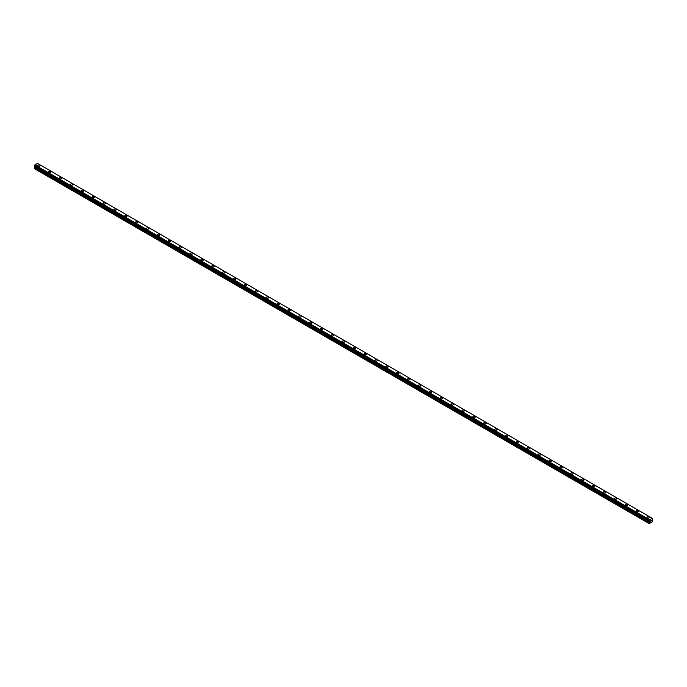 <?xml version="1.0" encoding="UTF-8"?>
<svg xmlns="http://www.w3.org/2000/svg" width="687" height="687" viewBox="0 0 687 687"><rect width="100%" height="100%" fill="white"/><g stroke="black" fill="none" stroke-linecap="round" stroke-linejoin="round"><path stroke-width="1.03" d="M37.665 165.704A1.219 0.704 180 0 1 38.42 165.06A1.219 0.704 180 0 1 39.743 165.206A1.219 0.704 180 0 1 40.104 165.704A1.219 0.704 180 0 1 39.348 166.357A1.219 0.704 180 0 1 38.025 166.202A1.219 0.704 180 0 1 37.665 165.704A1.219 0.704 180 0 1 38.42 165.06A1.219 0.704 180 0 1 39.743 165.215A1.219 0.704 180 0 1 40.104 165.704M48.545 171.99A1.219 0.704 180 0 1 49.292 171.338A1.219 0.704 180 0 1 50.623 171.492A1.219 0.704 180 0 1 50.984 171.99A1.219 0.704 180 0 1 50.228 172.635A1.219 0.704 180 0 1 48.897 172.489A1.219 0.704 180 0 1 48.545 171.99A1.219 0.704 180 0 1 49.292 171.338A1.219 0.704 180 0 1 50.623 171.492A1.219 0.704 180 0 1 50.984 171.99M59.426 178.268A1.219 0.704 180 0 1 60.173 177.615A1.219 0.704 180 0 1 61.504 177.77A1.219 0.704 180 0 1 61.856 178.268A1.219 0.704 180 0 1 61.109 178.921A1.219 0.704 180 0 1 59.778 178.766A1.219 0.704 180 0 1 59.426 178.268A1.219 0.704 180 0 1 60.173 177.624A1.219 0.704 180 0 1 61.504 177.77A1.219 0.704 180 0 1 61.856 178.268M70.306 184.545A1.219 0.704 180 0 1 71.053 183.901A1.219 0.704 180 0 1 72.384 184.056A1.219 0.704 180 0 1 72.736 184.554A1.219 0.704 180 0 1 71.989 185.198A1.219 0.704 180 0 1 70.658 185.043A1.219 0.704 180 0 1 70.306 184.545A1.219 0.704 180 0 1 71.053 183.901A1.219 0.704 180 0 1 72.384 184.056A1.219 0.704 180 0 1 72.736 184.545M81.178 190.831A1.219 0.704 180 0 1 81.933 190.179A1.219 0.704 180 0 1 83.264 190.333A1.219 0.704 180 0 1 83.616 190.831A1.219 0.704 180 0 1 82.869 191.484A1.219 0.704 180 0 1 81.538 191.33A1.219 0.704 180 0 1 81.178 190.831A1.219 0.704 180 0 1 81.933 190.179A1.219 0.704 180 0 1 83.264 190.333A1.219 0.704 180 0 1 83.616 190.831M92.058 197.109A1.219 0.704 180 0 1 92.814 196.465A1.219 0.704 180 0 1 94.136 196.611A1.219 0.704 180 0 1 94.497 197.117A1.219 0.704 180 0 1 93.741 197.762A1.219 0.704 180 0 1 92.419 197.607A1.219 0.704 180 0 1 92.058 197.109A1.219 0.704 180 0 1 92.814 196.465A1.219 0.704 180 0 1 94.136 196.619A1.219 0.704 180 0 1 94.497 197.109M102.938 203.395A1.219 0.704 180 0 1 103.694 202.742A1.219 0.704 180 0 1 105.017 202.897A1.219 0.704 180 0 1 105.377 203.395A1.219 0.704 180 0 1 104.622 204.039A1.219 0.704 180 0 1 103.299 203.893A1.219 0.704 180 0 1 102.938 203.395A1.219 0.704 180 0 1 103.694 202.742A1.219 0.704 180 0 1 105.017 202.897A1.219 0.704 180 0 1 105.377 203.395M113.819 209.672A1.219 0.704 180 0 1 114.574 209.02A1.219 0.704 180 0 1 115.897 209.174A1.219 0.704 180 0 1 116.258 209.672A1.219 0.704 180 0 1 115.502 210.325A1.219 0.704 180 0 1 114.179 210.17A1.219 0.704 180 0 1 113.819 209.672A1.219 0.704 180 0 1 114.574 209.028A1.219 0.704 180 0 1 115.897 209.174A1.219 0.704 180 0 1 116.258 209.672M124.699 215.958A1.219 0.704 180 0 1 125.446 215.306A1.219 0.704 180 0 1 126.777 215.46A1.219 0.704 180 0 1 127.138 215.958A1.219 0.704 180 0 1 126.382 216.603A1.219 0.704 180 0 1 125.051 216.448A1.219 0.704 180 0 1 124.699 215.958A1.219 0.704 180 0 1 125.446 215.306A1.219 0.704 180 0 1 126.777 215.46A1.219 0.704 180 0 1 127.138 215.958M135.579 222.236A1.219 0.704 180 0 1 136.327 221.583A1.219 0.704 180 0 1 137.658 221.738A1.219 0.704 180 0 1 138.01 222.236A1.219 0.704 180 0 1 137.263 222.889A1.219 0.704 180 0 1 135.932 222.734A1.219 0.704 180 0 1 135.579 222.236A1.219 0.704 180 0 1 136.327 221.592A1.219 0.704 180 0 1 137.658 221.738A1.219 0.704 180 0 1 138.01 222.236M148.538 228.024A1.219 0.704 180 0 1 148.89 228.522A1.219 0.704 180 0 1 148.143 229.166A1.219 0.704 180 0 1 146.812 229.011A1.219 0.704 180 0 1 146.46 228.513A1.219 0.704 180 0 1 147.207 227.869A1.219 0.704 180 0 1 148.538 228.024M146.46 228.513A1.219 0.704 180 0 1 147.207 227.869A1.219 0.704 180 0 1 148.538 228.015A1.219 0.704 180 0 1 148.89 228.513M157.34 234.799A1.219 0.704 180 0 1 158.087 234.147A1.219 0.704 180 0 1 159.418 234.301A1.219 0.704 180 0 1 159.77 234.799A1.219 0.704 180 0 1 159.023 235.443A1.219 0.704 180 0 1 157.692 235.298A1.219 0.704 180 0 1 157.34 234.799A1.219 0.704 180 0 1 158.087 234.147A1.219 0.704 180 0 1 159.418 234.301A1.219 0.704 180 0 1 159.77 234.799M168.212 241.077A1.219 0.704 180 0 1 168.968 240.433A1.219 0.704 180 0 1 170.29 240.579A1.219 0.704 180 0 1 170.651 241.077A1.219 0.704 180 0 1 169.895 241.73A1.219 0.704 180 0 1 168.573 241.575A1.219 0.704 180 0 1 168.212 241.077A1.219 0.704 180 0 1 168.968 240.433A1.219 0.704 180 0 1 170.29 240.587A1.219 0.704 180 0 1 170.651 241.077M179.092 247.363A1.219 0.704 180 0 1 179.848 246.71A1.219 0.704 180 0 1 181.17 246.865A1.219 0.704 180 0 1 181.531 247.363A1.219 0.704 180 0 1 180.775 248.007A1.219 0.704 180 0 1 179.453 247.861A1.219 0.704 180 0 1 179.092 247.363A1.219 0.704 180 0 1 179.848 246.71A1.219 0.704 180 0 1 181.17 246.865A1.219 0.704 180 0 1 181.531 247.363M189.973 253.64A1.219 0.704 180 0 1 190.728 252.988A1.219 0.704 180 0 1 192.051 253.142A1.219 0.704 180 0 1 192.412 253.64A1.219 0.704 180 0 1 191.656 254.293A1.219 0.704 180 0 1 190.333 254.138A1.219 0.704 180 0 1 189.973 253.64A1.219 0.704 180 0 1 190.728 252.996A1.219 0.704 180 0 1 192.051 253.142A1.219 0.704 180 0 1 192.412 253.64M200.853 259.926A1.219 0.704 180 0 1 201.609 259.274A1.219 0.704 180 0 1 202.931 259.428A1.219 0.704 180 0 1 203.292 259.926M202.931 259.428A1.219 0.704 180 0 1 203.292 259.918A1.219 0.704 180 0 1 202.536 260.571A1.219 0.704 180 0 1 201.205 260.416A1.219 0.704 180 0 1 200.853 259.918A1.219 0.704 180 0 1 201.609 259.274A1.219 0.704 180 0 1 202.931 259.428M211.733 266.204A1.219 0.704 180 0 1 212.481 265.551A1.219 0.704 180 0 1 213.812 265.706A1.219 0.704 180 0 1 214.164 266.204A1.219 0.704 180 0 1 213.417 266.857A1.219 0.704 180 0 1 212.085 266.702A1.219 0.704 180 0 1 211.733 266.204A1.219 0.704 180 0 1 212.481 265.551A1.219 0.704 180 0 1 213.812 265.706A1.219 0.704 180 0 1 214.164 266.204M224.692 271.992A1.219 0.704 180 0 1 225.044 272.49A1.219 0.704 180 0 1 224.297 273.134A1.219 0.704 180 0 1 222.966 272.979A1.219 0.704 180 0 1 222.614 272.481A1.219 0.704 180 0 1 223.361 271.837A1.219 0.704 180 0 1 224.692 271.992M222.614 272.481A1.219 0.704 180 0 1 223.361 271.837A1.219 0.704 180 0 1 224.692 271.983A1.219 0.704 180 0 1 225.044 272.481M233.494 278.767A1.219 0.704 180 0 1 234.241 278.115A1.219 0.704 180 0 1 235.572 278.269A1.219 0.704 180 0 1 235.924 278.767A1.219 0.704 180 0 1 235.177 279.411A1.219 0.704 180 0 1 233.846 279.265A1.219 0.704 180 0 1 233.494 278.767A1.219 0.704 180 0 1 234.241 278.115A1.219 0.704 180 0 1 235.572 278.269A1.219 0.704 180 0 1 235.924 278.767M244.366 285.045A1.219 0.704 180 0 1 245.122 284.392A1.219 0.704 180 0 1 246.453 284.547A1.219 0.704 180 0 1 246.805 285.045A1.219 0.704 180 0 1 246.058 285.698A1.219 0.704 180 0 1 244.727 285.543A1.219 0.704 180 0 1 244.366 285.045A1.219 0.704 180 0 1 245.122 284.401A1.219 0.704 180 0 1 246.453 284.547A1.219 0.704 180 0 1 246.805 285.045M255.246 291.331A1.219 0.704 180 0 1 256.002 290.678A1.219 0.704 180 0 1 257.324 290.833A1.219 0.704 180 0 1 257.685 291.331A1.219 0.704 180 0 1 256.929 291.975A1.219 0.704 180 0 1 255.607 291.82A1.219 0.704 180 0 1 255.246 291.331A1.219 0.704 180 0 1 256.002 290.678A1.219 0.704 180 0 1 257.324 290.833A1.219 0.704 180 0 1 257.685 291.331M266.127 297.608A1.219 0.704 180 0 1 266.882 296.956A1.219 0.704 180 0 1 268.205 297.11A1.219 0.704 180 0 1 268.565 297.608A1.219 0.704 180 0 1 267.81 298.261A1.219 0.704 180 0 1 266.487 298.106A1.219 0.704 180 0 1 266.127 297.608A1.219 0.704 180 0 1 266.882 296.964A1.219 0.704 180 0 1 268.205 297.11A1.219 0.704 180 0 1 268.565 297.608M277.007 303.894A1.219 0.704 180 0 1 277.763 303.242A1.219 0.704 180 0 1 279.085 303.396A1.219 0.704 180 0 1 279.446 303.894M279.085 303.388A1.219 0.704 180 0 1 279.446 303.886A1.219 0.704 180 0 1 278.69 304.539A1.219 0.704 180 0 1 277.368 304.384A1.219 0.704 180 0 1 277.007 303.886A1.219 0.704 180 0 1 277.763 303.242A1.219 0.704 180 0 1 279.085 303.388M287.887 310.172A1.219 0.704 180 0 1 288.634 309.519A1.219 0.704 180 0 1 289.966 309.674A1.219 0.704 180 0 1 290.326 310.172A1.219 0.704 180 0 1 289.57 310.816A1.219 0.704 180 0 1 288.239 310.67A1.219 0.704 180 0 1 287.887 310.172A1.219 0.704 180 0 1 288.634 309.519A1.219 0.704 180 0 1 289.966 309.674A1.219 0.704 180 0 1 290.326 310.172M300.846 315.96A1.219 0.704 180 0 1 301.198 316.449A1.219 0.704 180 0 1 300.451 317.102A1.219 0.704 180 0 1 299.12 316.947A1.219 0.704 180 0 1 298.768 316.449A1.219 0.704 180 0 1 299.515 315.805A1.219 0.704 180 0 1 300.846 315.96M298.768 316.449A1.219 0.704 180 0 1 299.515 315.805A1.219 0.704 180 0 1 300.846 315.951A1.219 0.704 180 0 1 301.198 316.449M309.648 322.735A1.219 0.704 180 0 1 310.395 322.083A1.219 0.704 180 0 1 311.726 322.237A1.219 0.704 180 0 1 312.078 322.735A1.219 0.704 180 0 1 311.331 323.379A1.219 0.704 180 0 1 310 323.233A1.219 0.704 180 0 1 309.648 322.735A1.219 0.704 180 0 1 310.395 322.083A1.219 0.704 180 0 1 311.726 322.237A1.219 0.704 180 0 1 312.078 322.735M320.52 329.013A1.219 0.704 180 0 1 321.276 328.36A1.219 0.704 180 0 1 322.607 328.515A1.219 0.704 180 0 1 322.959 329.013A1.219 0.704 180 0 1 322.212 329.666A1.219 0.704 180 0 1 320.881 329.511A1.219 0.704 180 0 1 320.52 329.013A1.219 0.704 180 0 1 321.276 328.369A1.219 0.704 180 0 1 322.607 328.515A1.219 0.704 180 0 1 322.959 329.013M331.4 335.29A1.219 0.704 180 0 1 332.156 334.646A1.219 0.704 180 0 1 333.478 334.801A1.219 0.704 180 0 1 333.839 335.299A1.219 0.704 180 0 1 333.083 335.943A1.219 0.704 180 0 1 331.761 335.788A1.219 0.704 180 0 1 331.4 335.29A1.219 0.704 180 0 1 332.156 334.646A1.219 0.704 180 0 1 333.478 334.801A1.219 0.704 180 0 1 333.839 335.29M342.281 341.576A1.219 0.704 180 0 1 343.036 340.924A1.219 0.704 180 0 1 344.359 341.078A1.219 0.704 180 0 1 344.719 341.576A1.219 0.704 180 0 1 343.964 342.229A1.219 0.704 180 0 1 342.641 342.074A1.219 0.704 180 0 1 342.281 341.576A1.219 0.704 180 0 1 343.036 340.924A1.219 0.704 180 0 1 344.359 341.078A1.219 0.704 180 0 1 344.719 341.576M353.161 347.862A1.219 0.704 180 0 1 353.917 347.21A1.219 0.704 180 0 1 355.239 347.364A1.219 0.704 180 0 1 355.6 347.862M355.239 347.356A1.219 0.704 180 0 1 355.6 347.854A1.219 0.704 180 0 1 354.844 348.507A1.219 0.704 180 0 1 353.522 348.352A1.219 0.704 180 0 1 353.161 347.854A1.219 0.704 180 0 1 353.917 347.21A1.219 0.704 180 0 1 355.239 347.356M364.041 354.14A1.219 0.704 180 0 1 364.788 353.487A1.219 0.704 180 0 1 366.119 353.642A1.219 0.704 180 0 1 366.48 354.14A1.219 0.704 180 0 1 365.724 354.784A1.219 0.704 180 0 1 364.393 354.638A1.219 0.704 180 0 1 364.041 354.14A1.219 0.704 180 0 1 364.788 353.487A1.219 0.704 180 0 1 366.119 353.642A1.219 0.704 180 0 1 366.48 354.14M374.922 360.417A1.219 0.704 180 0 1 375.669 359.765A1.219 0.704 180 0 1 377 359.919A1.219 0.704 180 0 1 377.352 360.417A1.219 0.704 180 0 1 376.605 361.07A1.219 0.704 180 0 1 375.274 360.915A1.219 0.704 180 0 1 374.922 360.417A1.219 0.704 180 0 1 375.669 359.773A1.219 0.704 180 0 1 377 359.919A1.219 0.704 180 0 1 377.352 360.417M385.802 366.703A1.219 0.704 180 0 1 386.549 366.051A1.219 0.704 180 0 1 387.88 366.205A1.219 0.704 180 0 1 388.232 366.703A1.219 0.704 180 0 1 387.485 367.347A1.219 0.704 180 0 1 386.154 367.193A1.219 0.704 180 0 1 385.802 366.703A1.219 0.704 180 0 1 386.549 366.051A1.219 0.704 180 0 1 387.88 366.205A1.219 0.704 180 0 1 388.232 366.703M396.674 372.981A1.219 0.704 180 0 1 397.43 372.328A1.219 0.704 180 0 1 398.761 372.483A1.219 0.704 180 0 1 399.113 372.981A1.219 0.704 180 0 1 398.366 373.634A1.219 0.704 180 0 1 397.034 373.479A1.219 0.704 180 0 1 396.674 372.981A1.219 0.704 180 0 1 397.43 372.337A1.219 0.704 180 0 1 398.761 372.483A1.219 0.704 180 0 1 399.113 372.981M407.554 379.258A1.219 0.704 180 0 1 408.31 378.614A1.219 0.704 180 0 1 409.632 378.76A1.219 0.704 180 0 1 409.993 379.267A1.219 0.704 180 0 1 409.237 379.911A1.219 0.704 180 0 1 407.915 379.756A1.219 0.704 180 0 1 407.554 379.258A1.219 0.704 180 0 1 408.31 378.614A1.219 0.704 180 0 1 409.632 378.769A1.219 0.704 180 0 1 409.993 379.258M418.435 385.544A1.219 0.704 180 0 1 419.19 384.892A1.219 0.704 180 0 1 420.513 385.046A1.219 0.704 180 0 1 420.873 385.544A1.219 0.704 180 0 1 420.118 386.188A1.219 0.704 180 0 1 418.795 386.042A1.219 0.704 180 0 1 418.435 385.544A1.219 0.704 180 0 1 419.19 384.892A1.219 0.704 180 0 1 420.513 385.046A1.219 0.704 180 0 1 420.873 385.544M429.315 391.822A1.219 0.704 180 0 1 430.071 391.178A1.219 0.704 180 0 1 431.393 391.324A1.219 0.704 180 0 1 431.754 391.822A1.219 0.704 180 0 1 430.998 392.475A1.219 0.704 180 0 1 429.676 392.32A1.219 0.704 180 0 1 429.315 391.822A1.219 0.704 180 0 1 430.071 391.178A1.219 0.704 180 0 1 431.393 391.332A1.219 0.704 180 0 1 431.754 391.822M440.195 398.108A1.219 0.704 180 0 1 440.942 397.455A1.219 0.704 180 0 1 442.273 397.61A1.219 0.704 180 0 1 442.634 398.108A1.219 0.704 180 0 1 441.878 398.752A1.219 0.704 180 0 1 440.547 398.606A1.219 0.704 180 0 1 440.195 398.108A1.219 0.704 180 0 1 440.942 397.455A1.219 0.704 180 0 1 442.273 397.61A1.219 0.704 180 0 1 442.634 398.108M451.076 404.385A1.219 0.704 180 0 1 451.823 403.733A1.219 0.704 180 0 1 453.154 403.887A1.219 0.704 180 0 1 453.506 404.385A1.219 0.704 180 0 1 452.759 405.038A1.219 0.704 180 0 1 451.428 404.883A1.219 0.704 180 0 1 451.076 404.385A1.219 0.704 180 0 1 451.823 403.741A1.219 0.704 180 0 1 453.154 403.887A1.219 0.704 180 0 1 453.506 404.385M461.956 410.663A1.219 0.704 180 0 1 462.703 410.019A1.219 0.704 180 0 1 464.034 410.173A1.219 0.704 180 0 1 464.386 410.671A1.219 0.704 180 0 1 463.639 411.315A1.219 0.704 180 0 1 462.308 411.161A1.219 0.704 180 0 1 461.956 410.663A1.219 0.704 180 0 1 462.703 410.019A1.219 0.704 180 0 1 464.034 410.173A1.219 0.704 180 0 1 464.386 410.663M472.836 416.949A1.219 0.704 180 0 1 473.583 416.296A1.219 0.704 180 0 1 474.915 416.451A1.219 0.704 180 0 1 475.267 416.949A1.219 0.704 180 0 1 474.519 417.602A1.219 0.704 180 0 1 473.188 417.447A1.219 0.704 180 0 1 472.836 416.949A1.219 0.704 180 0 1 473.583 416.296A1.219 0.704 180 0 1 474.915 416.451A1.219 0.704 180 0 1 475.267 416.949M483.708 423.226A1.219 0.704 180 0 1 484.464 422.582A1.219 0.704 180 0 1 485.795 422.728A1.219 0.704 180 0 1 486.147 423.235A1.219 0.704 180 0 1 485.391 423.879A1.219 0.704 180 0 1 484.069 423.724A1.219 0.704 180 0 1 483.708 423.226A1.219 0.704 180 0 1 484.464 422.582A1.219 0.704 180 0 1 485.795 422.737A1.219 0.704 180 0 1 486.147 423.226M494.588 429.512A1.219 0.704 180 0 1 495.344 428.86A1.219 0.704 180 0 1 496.667 429.014A1.219 0.704 180 0 1 497.027 429.512A1.219 0.704 180 0 1 496.272 430.156A1.219 0.704 180 0 1 494.949 430.01A1.219 0.704 180 0 1 494.588 429.512A1.219 0.704 180 0 1 495.344 428.86A1.219 0.704 180 0 1 496.667 429.014A1.219 0.704 180 0 1 497.027 429.512M505.469 435.79A1.219 0.704 180 0 1 506.225 435.137A1.219 0.704 180 0 1 507.547 435.292A1.219 0.704 180 0 1 507.908 435.79A1.219 0.704 180 0 1 507.152 436.443A1.219 0.704 180 0 1 505.83 436.288A1.219 0.704 180 0 1 505.469 435.79A1.219 0.704 180 0 1 506.225 435.146A1.219 0.704 180 0 1 507.547 435.292A1.219 0.704 180 0 1 507.908 435.79M516.349 442.076A1.219 0.704 180 0 1 517.105 441.423A1.219 0.704 180 0 1 518.427 441.578A1.219 0.704 180 0 1 518.788 442.076A1.219 0.704 180 0 1 518.032 442.72A1.219 0.704 180 0 1 516.71 442.565A1.219 0.704 180 0 1 516.349 442.076A1.219 0.704 180 0 1 517.105 441.423A1.219 0.704 180 0 1 518.427 441.578A1.219 0.704 180 0 1 518.788 442.076M527.23 448.353A1.219 0.704 180 0 1 527.977 447.701A1.219 0.704 180 0 1 529.308 447.855A1.219 0.704 180 0 1 529.66 448.353A1.219 0.704 180 0 1 528.913 449.006A1.219 0.704 180 0 1 527.582 448.851A1.219 0.704 180 0 1 527.23 448.353A1.219 0.704 180 0 1 527.977 447.709A1.219 0.704 180 0 1 529.308 447.855A1.219 0.704 180 0 1 529.66 448.353M538.11 454.631A1.219 0.704 180 0 1 538.857 453.987A1.219 0.704 180 0 1 540.188 454.133A1.219 0.704 180 0 1 540.54 454.639A1.219 0.704 180 0 1 539.793 455.283A1.219 0.704 180 0 1 538.462 455.129A1.219 0.704 180 0 1 538.11 454.631A1.219 0.704 180 0 1 538.857 453.987A1.219 0.704 180 0 1 540.188 454.141A1.219 0.704 180 0 1 540.54 454.631M548.99 460.917A1.219 0.704 180 0 1 549.737 460.264A1.219 0.704 180 0 1 551.068 460.419A1.219 0.704 180 0 1 551.421 460.917A1.219 0.704 180 0 1 550.673 461.561A1.219 0.704 180 0 1 549.342 461.415A1.219 0.704 180 0 1 548.99 460.917A1.219 0.704 180 0 1 549.737 460.264A1.219 0.704 180 0 1 551.068 460.419A1.219 0.704 180 0 1 551.421 460.917M559.862 467.194A1.219 0.704 180 0 1 560.618 466.55A1.219 0.704 180 0 1 561.949 466.696A1.219 0.704 180 0 1 562.301 467.194A1.219 0.704 180 0 1 561.554 467.847A1.219 0.704 180 0 1 560.223 467.692A1.219 0.704 180 0 1 559.862 467.194A1.219 0.704 180 0 1 560.618 466.55A1.219 0.704 180 0 1 561.949 466.705A1.219 0.704 180 0 1 562.301 467.194M570.742 473.48A1.219 0.704 180 0 1 571.498 472.828A1.219 0.704 180 0 1 572.821 472.982A1.219 0.704 180 0 1 573.181 473.48A1.219 0.704 180 0 1 572.426 474.124A1.219 0.704 180 0 1 571.103 473.978A1.219 0.704 180 0 1 570.742 473.48A1.219 0.704 180 0 1 571.498 472.828A1.219 0.704 180 0 1 572.821 472.982A1.219 0.704 180 0 1 573.181 473.48M581.623 479.758A1.219 0.704 180 0 1 582.378 479.105A1.219 0.704 180 0 1 583.701 479.26A1.219 0.704 180 0 1 584.062 479.758A1.219 0.704 180 0 1 583.306 480.411A1.219 0.704 180 0 1 581.983 480.256A1.219 0.704 180 0 1 581.623 479.758A1.219 0.704 180 0 1 582.378 479.114A1.219 0.704 180 0 1 583.701 479.26A1.219 0.704 180 0 1 584.062 479.758M592.503 486.035A1.219 0.704 180 0 1 593.259 485.391A1.219 0.704 180 0 1 594.581 485.546A1.219 0.704 180 0 1 594.942 486.044A1.219 0.704 180 0 1 594.186 486.688A1.219 0.704 180 0 1 592.864 486.533A1.219 0.704 180 0 1 592.503 486.035A1.219 0.704 180 0 1 593.259 485.391A1.219 0.704 180 0 1 594.581 485.546A1.219 0.704 180 0 1 594.942 486.035M603.384 492.321A1.219 0.704 180 0 1 604.131 491.669A1.219 0.704 180 0 1 605.462 491.823A1.219 0.704 180 0 1 605.822 492.321A1.219 0.704 180 0 1 605.067 492.974A1.219 0.704 180 0 1 603.736 492.819A1.219 0.704 180 0 1 603.384 492.321A1.219 0.704 180 0 1 604.131 491.669A1.219 0.704 180 0 1 605.462 491.823A1.219 0.704 180 0 1 605.822 492.321M614.264 498.599A1.219 0.704 180 0 1 615.011 497.955A1.219 0.704 180 0 1 616.342 498.101A1.219 0.704 180 0 1 616.694 498.607A1.219 0.704 180 0 1 615.947 499.251A1.219 0.704 180 0 1 614.616 499.097A1.219 0.704 180 0 1 614.264 498.599A1.219 0.704 180 0 1 615.011 497.955A1.219 0.704 180 0 1 616.342 498.109A1.219 0.704 180 0 1 616.694 498.599M625.144 504.885A1.219 0.704 180 0 1 625.891 504.232A1.219 0.704 180 0 1 627.222 504.387A1.219 0.704 180 0 1 627.574 504.885A1.219 0.704 180 0 1 626.827 505.529A1.219 0.704 180 0 1 625.496 505.383A1.219 0.704 180 0 1 625.144 504.885A1.219 0.704 180 0 1 625.891 504.232A1.219 0.704 180 0 1 627.222 504.387A1.219 0.704 180 0 1 627.574 504.885M636.016 511.162A1.219 0.704 180 0 1 636.772 510.51A1.219 0.704 180 0 1 638.103 510.664A1.219 0.704 180 0 1 638.455 511.162A1.219 0.704 180 0 1 637.708 511.815A1.219 0.704 180 0 1 636.377 511.66A1.219 0.704 180 0 1 636.016 511.162A1.219 0.704 180 0 1 636.772 510.518A1.219 0.704 180 0 1 638.103 510.664A1.219 0.704 180 0 1 638.455 511.162M646.896 517.448A1.219 0.704 180 0 1 647.652 516.796A1.219 0.704 180 0 1 648.975 516.95A1.219 0.704 180 0 1 649.335 517.448A1.219 0.704 180 0 1 648.58 518.092A1.219 0.704 180 0 1 647.257 517.938A1.219 0.704 180 0 1 646.896 517.448A1.219 0.704 180 0 1 647.652 516.796A1.219 0.704 180 0 1 648.975 516.95A1.219 0.704 180 0 1 649.335 517.448M650.374 521.476L650.735 520.548M650.941 521.141L651.302 520.36M649.413 521.15L649.206 523.623L652.47 521.734L652.032 520.007L652.65 518.591L652.152 518.256L649.455 519.896L34.779 165.017L34.376 166.082L649.052 520.961L34.35 166.031M649.026 520.909L649.455 519.896M649.052 520.961L34.41 166.099L649.129 520.986M34.934 166.409L34.35 168.641L649.026 523.52M34.754 166.306L649.43 521.184L34.762 166.314M652.152 518.256L37.476 163.377L34.779 165.017M652.238 518.307L37.545 163.42M649.524 519.776L34.848 164.897M649.413 519.99L34.736 165.112M649.129 520.488L34.453 165.61M649.086 520.54L34.41 165.661M649.052 520.591L34.376 165.713M649.026 520.686L34.35 165.807M649.644 521.39L34.968 166.512M649.644 521.716L34.968 166.838M649.584 521.897L34.917 167.018M649.078 522.781L34.402 167.903M649.026 522.962L34.35 168.083"/></g></svg>
